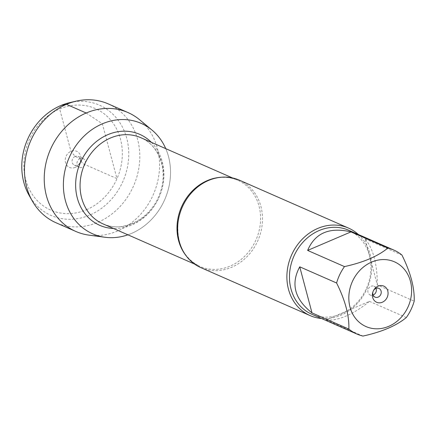<?xml version="1.0" encoding="UTF-8"?>
<svg xmlns="http://www.w3.org/2000/svg" width="436" height="436" viewBox="0 0 436 436"><rect width="100%" height="100%" fill="white"/><g stroke="black" fill="none" stroke-linecap="round" stroke-linejoin="round"><path stroke-width="0.33" stroke-dasharray="2.18 1.64" d="M200.865 267.628A47.775 41.333 113.7 0 0 231.625 267.295A47.775 41.333 113.7 0 0 262.314 223.428A47.775 41.333 113.7 0 0 239.277 180.133M127.917 234.819A60.304 52.173 113.7 0 0 165.751 148.638A60.304 52.173 113.7 0 1 131.541 233.418A60.304 52.173 113.7 0 1 127.917 234.819M358.359 234.503A47.775 41.333 -66.3 0 1 367.172 288.458A47.775 41.333 -66.3 0 1 321.49 318.493M376.017 288.36A4.78 4.131 113.7 0 0 374.028 286.25A4.78 4.131 113.7 0 0 370.954 286.283A4.78 4.131 113.7 0 0 367.886 290.67A4.78 4.131 113.7 0 0 370.186 295.003A4.78 4.131 113.7 0 0 373.085 295.041M373.472 290.589A4.78 4.131 113.7 0 0 373.396 290.725A4.78 4.131 113.7 0 0 373.053 291.51A4.78 4.131 113.7 0 0 373.003 291.657M377.342 284.964C377.254 263.878 373.167 248.515 365.079 238.884L377.342 284.964L414.2 301.145M365.079 238.884L401.938 255.065M326.112 319.888C331.605 320.629 338.276 319.343 346.124 316.029C353.999 312.617 361.776 307.729 369.456 301.363L326.112 319.888L362.97 336.069M369.456 301.363L406.314 317.539M348.642 230.235A45.867 39.681 -66.3 0 1 370.758 271.797A45.867 39.681 -66.3 0 1 341.295 313.909A45.867 39.681 -66.3 0 1 311.767 314.225M139.678 119.807A64.915 56.162 -66.3 0 1 158.175 179.158A64.915 56.162 -66.3 0 1 117.589 230.993A64.915 56.162 -66.3 0 1 89.042 235.14M80.039 158.573A4.78 4.131 113.7 0 0 76.97 162.96A4.78 4.131 113.7 0 0 79.276 167.288A4.78 4.131 113.7 0 0 84.982 164.574A4.78 4.131 113.7 0 0 83.118 158.541A4.78 4.131 113.7 0 0 80.039 158.573M75.156 156.426A4.78 4.131 113.7 0 0 72.087 160.813A4.78 4.131 113.7 0 0 74.387 165.146A4.78 4.131 113.7 0 0 79.908 162.813A4.78 4.131 113.7 0 0 80.251 162.034A4.78 4.131 113.7 0 0 78.229 156.393A4.78 4.131 113.7 0 0 75.156 156.426M75.215 167.38A8.84 7.646 -66.3 0 1 65.525 162.579A8.84 7.646 -66.3 0 1 70.943 151.319A8.84 7.646 -66.3 0 1 78.911 152.905A8.84 7.646 -66.3 0 1 80.371 161.685A8.84 7.646 -66.3 0 1 79.734 163.135A8.84 7.646 -66.3 0 1 75.215 167.38M86.486 209.738A55.443 47.965 113.7 0 0 107.419 116.614A55.443 47.965 113.7 0 0 25.332 151.701A55.443 47.965 113.7 0 0 86.486 209.738M69.782 102.618A60.223 52.102 -66.3 0 1 127.813 143.117A60.223 52.102 -66.3 0 1 89.832 215.041A60.223 52.102 -66.3 0 1 29.087 195.323M108.237 103.888A64.915 56.162 -66.3 0 1 139.536 162.715A64.915 56.162 -66.3 0 1 97.838 222.322A64.915 56.162 -66.3 0 1 56.042 222.769M86.197 113.006L102.373 123.808L116.957 178.613L82.464 163.473L80.039 158.573L75.156 156.426L70.943 151.319L59.672 108.967L60.713 105.588M219.766 177.387A47.061 40.712 -66.3 0 1 237.713 180.232A47.061 40.712 -66.3 0 1 256.074 239.686A47.061 40.712 -66.3 0 1 199.879 266.412A47.061 40.712 -66.3 0 1 185.638 255.125M102.945 223.859A47.061 40.712 113.7 0 0 159.14 197.132A47.061 40.712 113.7 0 0 140.779 137.678C159.069 145.046 168.394 170.558 160.001 193.028C151.63 218.703 122.898 233.598 102.945 223.859M151.319 142.305A49.688 42.984 -66.3 0 1 159.135 197.127A49.688 42.984 -66.3 0 1 113.485 228.486M232.459 177.926L237.713 180.232C228.399 176.264 218.589 176.395 208.283 180.618C201.165 183.692 194.963 188.477 189.676 194.974M194.625 264.102L199.879 266.412C183.36 258.008 176.139 242.896 178.22 221.074M378.917 288.398L374.028 286.25M375.074 297.145L370.186 295.003M373.053 291.51L372.933 291.853M373.396 290.725L373.57 290.403M83.118 158.541L78.229 156.393M79.276 167.288L74.387 165.146M80.251 162.034L80.371 161.685M79.908 162.813L79.734 163.135"/><path stroke-width="0.65" d="M348.533 228.099L239.277 180.133A47.775 41.333 113.7 0 0 208.517 180.466A47.775 41.333 113.7 0 0 189.676 194.974A47.775 41.333 113.7 0 0 178.22 221.074A47.775 41.333 113.7 0 0 200.865 267.628L310.121 315.593A47.775 41.333 -66.3 0 1 287.084 272.298A47.775 41.333 -66.3 0 1 317.773 228.426A47.775 41.333 -66.3 0 1 348.533 228.099A47.775 41.333 -66.3 0 1 358.359 234.503M152.055 130.124A60.304 52.173 113.7 0 1 165.751 148.638A60.304 52.173 113.7 0 0 102.373 123.808A60.304 52.173 113.7 0 0 64.931 198.723A60.304 52.173 113.7 0 0 127.917 234.819A60.304 52.173 113.7 0 1 105.022 237.271L89.042 235.14A64.915 56.162 -66.3 0 1 75.799 231.44A64.915 56.162 -66.3 0 1 44.499 172.612A64.915 56.162 -66.3 0 1 86.197 113.006A64.915 56.162 -66.3 0 1 127.988 112.559A64.915 56.162 -66.3 0 1 139.678 119.807L152.055 130.124A60.304 52.173 113.7 0 0 102.373 123.808A60.304 52.173 113.7 0 0 63.405 186.395A60.304 52.173 113.7 0 0 105.022 237.271M321.49 318.493A47.775 41.333 -66.3 0 1 310.121 315.593M373.085 295.041A4.78 4.131 113.7 0 0 373.265 294.97A4.78 4.131 113.7 0 0 376.017 288.36M373.003 291.657A4.78 4.131 113.7 0 0 375.074 297.145A4.78 4.131 113.7 0 0 380.781 294.431A4.78 4.131 113.7 0 0 378.917 288.398A4.78 4.131 113.7 0 0 375.843 288.43A4.78 4.131 113.7 0 0 373.472 290.589M378.088 286.158A8.84 7.646 -66.3 0 1 388.062 292.779A8.84 7.646 -66.3 0 1 378.966 302.835A8.84 7.646 -66.3 0 1 372.933 291.853A8.84 7.646 -66.3 0 1 373.57 290.403A8.84 7.646 -66.3 0 1 378.088 286.158M388.776 326.319A35.354 30.585 113.7 0 0 406.69 272.549A35.354 30.585 113.7 0 0 356.397 274.555A35.354 30.585 113.7 0 0 353.76 315.833A35.354 30.585 113.7 0 0 388.776 326.319M414.2 301.145C414.663 287.787 410.576 272.429 401.938 255.065A45.867 39.681 113.7 0 0 393.833 250.073A45.867 39.681 113.7 0 0 387.827 248.073C377.925 256.248 363.477 262.423 344.484 266.598A45.867 39.681 113.7 0 0 336.597 282.997C345.236 300.36 349.323 315.719 348.86 329.076A45.867 39.681 113.7 0 0 356.964 334.069A45.867 39.681 113.7 0 0 362.97 336.069C381.958 331.889 396.406 325.714 406.314 317.539A45.867 39.681 113.7 0 0 414.2 301.145M350.969 231.892C329.442 226.845 314.994 233.026 307.631 250.422L350.969 231.892L387.827 248.073M307.631 250.422L344.484 266.598M299.739 266.816C290.55 283.831 294.638 299.189 312.002 312.895L299.739 266.816L336.597 282.997M312.002 312.895L348.86 329.076M356.964 334.069L311.767 314.225A45.867 39.681 -66.3 0 1 289.651 272.663A45.867 39.681 -66.3 0 1 319.114 230.551A45.867 39.681 -66.3 0 1 348.642 230.235L393.833 250.073M75.799 231.44L56.042 222.769A64.915 56.162 -66.3 0 1 32.351 201.067L29.087 195.323A60.223 52.102 -66.3 0 1 69.782 102.618L76.224 101.136A64.915 56.162 -66.3 0 1 108.237 103.888L127.988 112.559M32.351 201.067A64.915 56.162 -66.3 0 1 76.224 101.136M60.713 105.588L66.441 104.335L86.197 113.006M185.638 255.125A47.061 40.712 -66.3 0 1 207.416 180.553A47.061 40.712 -66.3 0 1 219.766 177.387M232.459 177.926L140.779 137.678A47.061 40.712 113.7 0 0 110.482 137.999A47.061 40.712 113.7 0 0 80.257 181.213A47.061 40.712 113.7 0 0 102.945 223.859L194.625 264.102M113.485 228.486A49.688 42.984 -66.3 0 1 75.733 188.227A49.688 42.984 -66.3 0 1 107.757 134.697A49.688 42.984 -66.3 0 1 151.319 142.305"/></g></svg>
